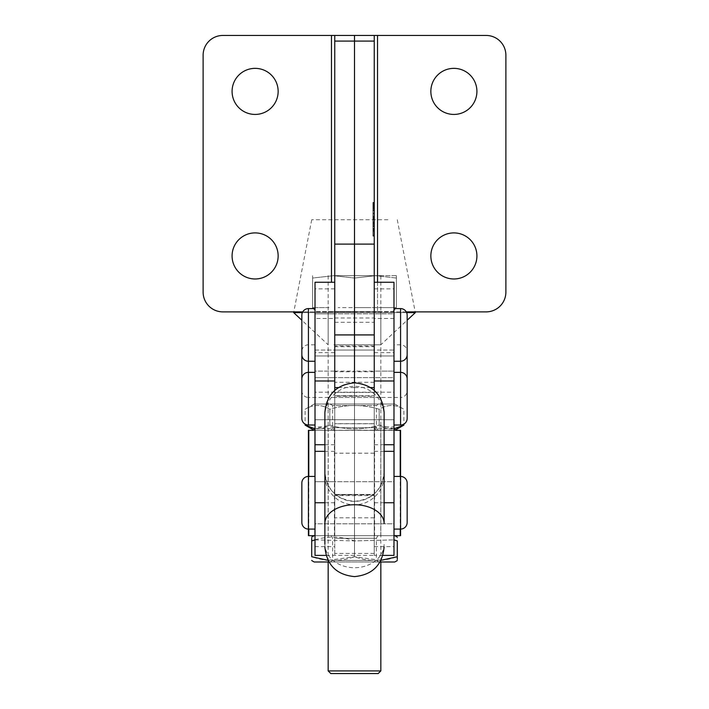 <?xml version="1.0" encoding="UTF-8"?>
<svg xmlns="http://www.w3.org/2000/svg" width="709" height="709" viewBox="0 0 709 709"><rect width="100%" height="100%" fill="white"/><g stroke="black" fill="none" stroke-linecap="round" stroke-linejoin="round"><path stroke-width="0.53" stroke-dasharray="3.54 2.66" d="M278.15 91.399A23.034 23.034 0 0 0 255.116 68.356A23.034 23.034 0 0 0 232.082 91.399A23.034 23.034 0 0 0 255.116 114.433A23.034 23.034 0 0 0 278.15 91.399M278.15 255.94A23.034 23.034 0 0 0 255.116 232.906A23.034 23.034 0 0 0 232.082 255.94A23.034 23.034 0 0 0 255.116 278.974A23.034 23.034 0 0 0 278.15 255.94M354.5 334.923L354.5 313.857L354.5 334.923M334.754 334.923L334.754 313.857L334.754 334.923M338.423 387.575L354.5 387.575L354.5 317.995L354.5 423.769L354.5 35.45L222.865 35.45A19.746 19.746 0 0 0 203.12 55.196L203.12 292.135A19.746 19.746 0 0 0 222.865 311.88L377.534 311.88L377.534 282.262M334.754 387.575L334.754 311.88L354.5 311.88L302.725 311.88M334.754 311.88L334.754 35.45L354.5 35.45L354.5 392.183L354.5 371.117L374.246 371.117L374.246 311.88L486.135 311.88A19.746 19.746 0 0 0 505.88 292.135L505.88 55.196A19.746 19.746 0 0 0 486.135 35.45L354.5 35.45L374.246 35.45L374.246 311.88M374.246 233.385L374.246 236.124L374.246 233.385M372.925 224.407L372.925 209.944L372.925 235.734L372.925 231.037L374.246 231.045L374.246 202.411L374.246 231.045L372.925 231.045L372.925 229.884L374.246 229.884L374.246 216.812L374.246 229.884L372.925 229.884L372.925 224.407L374.246 224.407M372.925 220.056L374.246 220.056L374.246 219.506L372.925 219.506L372.925 226.738L372.925 218.629L372.925 222.44L374.246 222.201L374.246 218.629L374.246 226.685L374.246 219.506L372.925 219.506L372.925 220.18L374.246 220.18M372.925 221.89L374.246 222.201M372.925 222.201L372.925 218.629L372.925 224.966L374.246 224.966M372.925 228.759L372.925 229.849L374.246 229.849L374.246 215.536L374.246 229.849L372.925 229.849L372.925 215.536L374.246 215.536L372.925 215.536L372.925 228.759L374.246 228.759M372.925 231.967L374.246 231.967L374.246 213.976L374.246 231.967L372.925 231.967L372.925 213.976L374.246 213.976L372.925 213.976L372.925 231.967M430.85 91.399A23.034 23.034 0 0 1 453.884 68.356A23.034 23.034 0 0 1 476.918 91.399A23.034 23.034 0 0 1 453.884 114.433A23.034 23.034 0 0 1 430.85 91.399M430.85 255.94A23.034 23.034 0 0 1 453.884 232.906A23.034 23.034 0 0 1 476.918 255.94A23.034 23.034 0 0 1 453.884 278.974A23.034 23.034 0 0 1 430.85 255.94M374.246 334.923L374.246 313.857L374.246 334.923M372.925 233.438L372.925 234.821L374.246 234.821L372.925 234.927L374.246 234.927L374.246 231.94L374.246 234.927L372.925 234.927L372.925 233.456L374.246 233.456L372.925 233.438L372.925 232.047L374.246 232.047L372.925 231.94L374.246 231.94L372.925 231.94L372.925 233.438L374.246 233.438M372.925 205.938L372.925 202.588L372.925 205.477L372.925 202.659L374.246 202.623L374.246 208.916L374.246 202.588L374.246 208.916L374.246 202.623L374.246 208.845L374.246 202.659L374.246 205.459L374.246 202.659L372.925 202.659L372.925 208.845L374.246 208.845L374.246 203.421L374.246 208.845L374.246 204.502L374.246 208.845L372.925 208.845L372.925 206.31L374.246 206.31L372.925 206.31L372.925 208.845L374.246 208.845L372.925 208.845L372.925 202.659L374.246 202.659L372.925 202.659L372.925 205.459L374.246 205.459L372.925 205.459L372.925 202.659L374.246 202.659L372.925 202.659L374.246 202.659L372.925 202.659L372.925 208.916L374.246 208.916L372.925 208.916L372.925 202.659L374.246 202.659L372.925 202.623L372.925 204.476L374.246 204.476L372.925 204.476L372.925 202.659L372.925 203.386L374.246 203.386L372.925 203.386L372.925 205.77L374.246 205.77L374.246 208.083L374.246 202.801L374.246 229.503L374.246 203.456L374.246 205.77L372.925 205.77L372.925 208.154L374.246 208.154L372.925 208.154L372.925 208.916L374.246 208.916L372.925 208.916L372.925 202.623L374.246 202.659L372.925 202.659L372.925 208.845L374.246 208.845L372.925 208.845L372.925 206.31L374.246 206.31L372.925 206.31L372.925 208.845L374.246 208.845L372.925 208.845L372.925 202.659L374.246 202.659L372.925 202.659L372.925 205.938L374.246 205.938M374.246 387.575L374.246 317.995L374.246 426.951L374.591 428.608L376.461 430.354L380.83 430.354L328.17 430.354L332.539 430.354L334.409 428.608L334.754 426.951L334.754 318.465L334.754 371.117L354.5 371.117L354.5 423.769L374.246 423.769M372.925 224.797L372.925 202.411L372.925 231.045L372.925 202.801L372.925 229.884L372.925 202.801L372.925 229.503L374.246 229.503L374.246 205.247L374.246 230.664L374.246 217.893L374.246 230.664L374.246 229.503L372.925 229.503L374.246 229.503L372.925 229.503L372.925 230.664L374.246 230.664L372.925 230.664L372.925 229.503L374.246 229.503L372.925 229.503L372.925 228.209L374.246 228.209L372.925 228.209L372.925 205.247L374.246 205.247L372.925 205.247L372.925 203.962L374.246 203.962L374.246 203.456L374.246 203.962L372.925 203.962L372.925 202.801L374.246 202.801L372.925 202.801L372.925 203.962L374.246 203.962L372.925 203.962L372.925 205.22L374.246 205.22L372.925 205.22L372.925 216.732L374.246 216.732L374.246 217.893L374.246 216.732L374.246 217.893L374.246 216.732L372.925 216.732L372.925 203.962L374.246 203.962L372.925 203.962L372.925 202.801L374.246 202.801L372.925 202.801L372.925 203.962L374.246 203.962L372.925 203.962L372.925 229.503L374.246 229.503L372.925 229.503L372.925 230.664L374.246 230.664L372.925 230.664L372.925 229.503L374.246 229.503L372.925 229.503L372.925 228.209L374.246 228.209L372.925 228.209L372.925 217.893L374.246 217.893L372.925 217.893L372.925 229.503L374.246 229.503L372.925 229.503L372.925 230.664L374.246 230.664L372.925 230.664L372.925 224.797L374.246 224.797M374.246 203.191L374.246 204.502L374.246 202.588L374.246 203.191L372.925 203.173L372.925 202.588L374.246 202.588L372.925 202.588L372.925 203.191L374.246 203.191M370.577 387.575L354.5 387.575L354.5 317.995L354.5 423.769L334.754 423.769M406.275 311.88L377.534 311.88L377.534 35.45M372.925 209.944L374.246 209.944L372.925 209.944M372.925 224.177L374.246 224.177L372.925 224.159L374.246 224.195L372.925 224.159L372.925 231.045L374.246 231.045L372.925 231.045L374.246 231.045L372.925 231.037L372.925 224.195L374.246 224.195M372.925 224.079L374.246 224.079M372.925 224.496L374.246 224.496L372.925 224.469M372.925 218.452L374.246 218.452M372.925 202.411L374.246 202.411M372.925 203.572L374.246 203.572L374.246 216.812L374.246 203.572L372.925 203.572L374.246 203.572M372.925 210.591L374.246 210.591M372.925 210.928L374.246 210.928M372.925 216.732L374.246 216.732L372.925 216.732L372.925 217.893L374.246 217.893L372.925 217.893L372.925 216.732L374.246 216.732L372.925 216.732L372.925 217.893L374.246 217.893L372.925 217.893L372.925 216.732M372.925 214.065L374.246 214.065L372.925 214.065M372.925 223.849L374.246 223.849L372.925 223.849M372.925 229.884L374.246 229.884M372.925 226.224L374.246 226.224L372.925 226.224M372.925 223.353L374.246 223.353L372.925 223.353M372.925 221.757L374.246 221.757L372.925 221.757M372.925 216.511L374.246 216.511L372.925 216.511M372.925 205.123L374.246 205.123L372.925 205.123M372.925 209.767L374.246 209.767L372.925 209.767M372.925 202.801L374.246 202.801L372.925 202.801M372.925 204.812L374.246 204.812L372.925 204.812M372.925 216.812L374.246 216.812L372.925 216.812M372.925 208.916L372.925 203.386L372.925 205.77L372.925 203.421L372.925 203.962L374.246 203.962L372.925 203.962L374.246 203.962L372.925 203.962L372.925 207.577L372.925 203.456L372.925 203.962L374.246 203.962L372.925 203.962L372.925 205.77L374.246 205.77L372.925 205.77L374.246 205.77L372.925 205.77L372.925 208.154L374.246 208.154L372.925 208.154L372.925 208.916L374.246 208.916M372.925 205.247L374.246 205.247L372.925 205.255M372.925 228.209L374.246 228.209M372.925 228.254L374.246 228.254M372.925 218.275L374.246 218.275L372.925 218.275M372.925 221.642L374.246 221.642M372.925 222.537L374.246 222.537L372.925 222.537M372.925 212.86L374.246 212.86L372.925 212.86M372.925 213.471L374.246 213.471M372.925 217.114L374.246 217.114L372.925 217.114M372.925 207.586L372.925 205.326L372.925 207.586L374.246 207.586L374.246 205.326L374.246 207.586M372.925 205.326L374.246 205.326L372.925 205.326M372.925 208.083L372.925 207.577L372.925 208.083L374.246 208.083L372.925 208.083L372.925 207.577L374.246 207.577L372.925 207.577L372.925 205.77L372.925 208.083M372.925 203.456L374.246 203.456L372.925 203.421M372.925 206.275L374.246 206.275M372.925 207.179L374.246 207.179M372.925 208.402L374.246 208.402M372.925 208.331L374.246 208.331M372.925 207.019L374.246 207.019L372.925 207.019M372.925 207.755L374.246 207.755M372.925 208.047L374.246 208.047M372.925 207.79L374.246 207.79M372.925 207.285L374.246 207.285M372.925 206.886L374.246 206.886M372.925 206.541L374.246 206.541M372.925 205.743L374.246 205.743M372.925 205.371L374.246 205.371M372.925 204.396L374.246 204.396M372.925 203.137L374.246 203.137M372.925 203.244L374.246 203.244M372.925 204.724L374.246 204.724M372.925 203.749L374.246 203.749M372.925 204.254L374.246 204.254M372.925 205.061L374.246 205.061M372.925 205.459L374.246 205.477M372.925 203.386L374.246 203.386L372.925 203.386L372.925 202.623L372.925 203.386M372.925 207.577L374.246 207.577L372.925 207.577M372.925 205.77L374.246 205.77L372.925 205.77M372.925 203.962L374.246 203.962L372.925 203.962M372.925 203.784L372.925 208.845L372.925 204.502L374.246 204.502L372.925 204.502L372.925 208.845L374.246 208.845L372.925 208.845L372.925 204.538L374.246 204.538L372.925 204.538L372.925 203.784L374.246 203.784M372.925 208.845L374.246 208.845L372.925 208.845M372.925 204.502L372.925 203.173L372.925 204.502M372.925 220.18L372.925 224.966M372.925 223.743L372.925 226.738L372.925 223.743L374.246 223.743L374.246 218.629L372.925 218.629L374.246 218.629L374.246 221.89M372.925 225.648L374.246 225.648L372.925 225.648M372.925 226.685L374.246 226.685L372.925 226.685M374.246 220.056L374.246 226.738L372.925 226.738L374.246 226.738L374.246 223.743M372.925 223.512L374.246 223.512L372.925 223.512M372.925 226.738L374.246 226.738L372.925 226.738M372.925 222.44L374.246 222.44L372.925 222.44M372.925 218.629L374.246 218.629L372.925 218.629M372.925 233.385L372.925 236.124L372.925 233.385M374.246 234.821L374.246 233.545L372.925 233.545L374.246 233.545L374.246 234.821M372.925 232.206L374.246 231.94L372.925 232.206M393.991 345.123L393.991 313.857L393.991 345.123M374.246 345.123L374.246 313.857L374.246 345.123M393.991 408.88L393.991 377.622L393.991 408.88M374.246 408.88L374.246 377.622L374.246 408.88M374.246 282.262L374.246 390.375M393.991 282.262L393.991 451.341L393.991 371.117L393.991 426.951L374.246 426.951L374.246 535.658L380.83 535.658L380.83 430.354L400.576 430.354L308.424 430.354L308.424 535.658L328.17 535.658L328.17 430.354L308.424 430.354L328.17 430.354L328.17 535.658L334.754 535.658L334.754 555.404L334.754 346.027L334.754 397.483L334.754 395.773L374.246 395.773L374.246 494.926L334.754 494.926L334.754 396.207L374.246 396.207L374.246 494.926M384.118 523.384L384.118 475.19A29.618 29.618 180 0 1 354.5 504.799A29.618 29.618 180 0 1 324.882 475.19L324.882 415.953A29.618 29.618 180 0 1 354.5 386.343A29.618 29.618 180 0 1 384.118 415.953L384.118 412.478A29.618 29.618 180 0 0 354.5 382.86A29.618 29.618 180 0 0 324.882 412.478L324.882 415.953M384.118 475.19L384.118 415.953M324.882 475.19L324.882 471.769C326.636 489.733 336.509 499.597 354.5 501.352C372.491 499.597 382.364 489.733 384.118 471.742L384.118 471.769A29.618 29.618 0 0 1 354.5 501.387A29.618 29.618 0 0 1 324.882 471.769L324.882 544.06A29.618 23.645 180 0 0 354.5 567.714A29.618 23.645 180 0 0 384.118 544.06M334.754 396.207L334.754 494.492L334.754 395.773L354.5 395.773L354.5 494.492L334.754 494.492L374.246 494.492L354.5 494.492L354.5 555.404L354.5 346.027L354.5 555.404L354.5 346.027L354.5 397.483L354.5 395.773L374.246 395.773L374.246 555.404L374.246 396.207M374.246 495.582L334.754 495.582L334.754 494.926M354.5 398.963L354.5 377.622L354.5 398.963M374.246 398.963L374.246 377.622L374.246 398.963M354.5 503.036L354.5 481.695L354.5 503.036M374.246 503.036L374.246 481.695L374.246 503.036M374.246 397.483L334.754 397.474L374.246 397.483M334.754 503.036L334.754 481.695L334.754 503.036M334.754 398.963L334.754 377.622L334.754 398.963M334.754 495.582L334.754 371.117L315.009 371.117L315.009 318.465L334.754 318.465M393.991 361.244L393.991 308.592L393.991 361.244M393.991 355.98L393.991 313.857L315.009 313.857L315.009 355.98L315.009 313.857L315.009 355.98L315.009 313.857L334.754 313.857L334.754 355.98L334.754 313.857L393.991 313.857L393.991 355.98L315.009 355.98L393.991 355.98M315.009 361.244L315.009 308.592L315.009 361.244M301.848 315.177L301.848 354.668M407.152 354.668L407.152 315.177M334.754 350.06L334.754 392.183L334.754 350.06L374.246 350.06L374.246 392.183L374.246 350.06L393.991 350.06L393.991 392.183L315.009 392.183L315.009 350.06L334.754 350.06M334.754 481.695L334.754 523.818L334.754 481.695L315.009 481.695L315.009 523.818L374.246 523.818L374.246 481.695L374.246 523.818L393.991 523.818L393.991 481.695L334.754 481.695M315.009 555.404L315.009 535.658L334.754 535.658L334.754 426.951L315.009 426.951L315.009 371.117L315.009 451.341L315.009 282.262M315.009 523.818L315.009 481.695L315.009 523.818L315.009 481.695L393.991 481.695L393.991 523.818L393.991 481.695L393.991 523.818L315.009 523.818M315.009 350.06L315.009 392.183L315.009 350.06L315.009 392.183L393.991 392.183L393.991 350.06L315.009 350.06M315.009 318.465L315.009 371.117L334.754 371.117M334.754 535.658L315.009 535.658L315.009 426.951M354.5 535.658L308.424 535.658L380.83 535.658L380.83 430.354L400.576 430.354L400.576 535.658L354.5 535.658M382.895 555.404L374.246 555.404L374.246 535.658L393.991 535.658L393.991 426.951M326.105 555.404L374.246 555.404L374.246 371.117L393.991 371.117L393.991 318.465L393.991 371.117L374.246 371.117M374.246 546.63L393.991 546.63L393.991 555.404M393.991 546.63L393.991 535.658L374.246 535.658M400.576 529.082L400.576 476.43L400.576 529.082M308.424 529.082L308.424 476.43L308.424 529.082M400.222 535.658L380.777 535.658L380.777 430.354L400.222 430.354M376.461 430.354L395.906 430.354M394.044 535.658L374.591 535.658L374.591 428.608L394.044 428.608M314.956 535.658L334.409 535.658L334.409 428.608L314.956 428.608M332.539 430.354L313.094 430.354M308.778 535.658L328.223 535.658L328.223 430.354L308.778 430.354M400.576 535.658L380.83 535.658L400.576 535.658M333.939 344.796L380.83 344.796L333.939 344.796M333.939 275.686L380.83 275.686L333.939 275.686M387.92 219.737L311.721 219.737L387.92 219.737M406.638 312.616L302.362 312.616M293.668 312.616L415.332 312.616M393.991 425.01L393.991 372.358L393.991 425.01M393.991 419.746L393.991 377.622L315.009 377.622L315.009 419.746L315.009 377.622L315.009 419.746L315.009 377.622L334.754 377.622L334.754 419.746L334.754 377.622L393.991 377.622L393.991 419.746L315.009 419.746L393.991 419.746M315.009 425.01L315.009 372.358L315.009 425.01M301.848 378.934L301.848 418.425M407.152 418.425L407.152 378.934M315.009 344.796L315.009 397.448L315.009 344.796L308.424 344.796A6.585 6.585 0 0 0 301.848 351.372L301.848 390.863A6.585 6.585 0 0 0 308.424 397.448L308.424 308.592M400.576 308.592L400.576 397.448A6.585 6.585 0 0 0 407.152 390.863L407.152 351.372A6.585 6.585 0 0 0 400.576 344.796L393.991 344.796L393.991 397.448L393.991 344.796M400.576 425.01L400.576 372.358L400.576 397.448L374.246 397.448M393.991 392.183L393.991 350.06L393.991 392.183M334.754 397.448L308.424 397.448L308.424 372.358L308.424 425.01M393.991 529.082L393.991 476.43L393.991 529.082M315.009 529.082L315.009 476.43L315.009 529.082M301.848 483.006L301.848 522.498M407.152 522.498L407.152 483.006M334.754 390.375L334.754 309.416M331.103 430.354L377.897 430.354L331.103 430.354L332.627 427.722L376.373 427.722L332.627 427.722L332.627 405.548L376.373 405.548L379.005 404.024L329.995 404.024L379.005 404.024M377.897 430.354L376.373 427.722L376.373 405.548L332.627 405.548L329.995 404.024M394.816 404.024L314.184 404.024L394.816 404.024L403.9 409.27C395.684 404.254 387.451 404.254 379.2 409.27C362.786 404.254 346.32 404.254 329.8 409.27C321.585 404.254 313.351 404.254 305.1 409.27C313.316 404.254 321.549 404.254 329.8 409.27C346.32 404.254 362.786 404.254 379.2 409.27C387.415 404.254 395.649 404.254 403.9 409.27L403.9 424.106M314.184 404.024L305.1 409.27L305.1 424.106M394.816 430.354L314.184 430.354L395.214 430.124M305.1 425.108C313.316 430.124 321.549 430.124 329.8 425.108C346.32 430.124 362.786 430.124 379.2 425.108C387.415 430.124 395.649 430.124 403.9 425.108M394.115 428.75L379.2 425.108C362.786 430.124 346.32 430.124 329.8 425.108L329.8 409.27L329.8 425.108L314.956 428.759M379.2 425.108L379.2 409.27L379.2 425.108M333.274 561.989L379.005 561.989L333.274 561.989M373.448 560.473L332.627 560.473L373.448 560.473M374.76 535.658L331.103 535.658L374.76 535.658M335.552 538.299L376.373 538.299L335.552 538.299M394.816 561.989L314.184 561.989M311.721 560.562L311.721 560.03M315.009 539.877L354.5 540.905L393.991 539.877L354.5 540.905C340.196 535.889 325.936 535.889 311.721 540.905L311.721 556.742C325.936 561.758 340.196 561.758 354.5 556.742C368.724 561.767 382.984 561.767 397.279 556.742L397.279 540.905M389.409 535.658L314.184 535.658L389.409 535.658M311.721 538.291L311.721 537.085M380.937 560.332L354.5 556.742L328.063 560.34M354.5 540.905L354.5 556.742L354.5 540.905M397.279 559.366L397.279 560.562M397.279 537.085L397.279 537.927M328.967 561.989L380.033 561.989M330.802 673.55L378.198 673.55M380.83 670.918L328.17 670.918M328.17 561.989L328.17 311.552L380.83 311.552L328.17 311.552M380.83 561.989L380.83 311.552M316.223 311.552L392.777 311.552L316.223 311.552L312.607 307.936L312.607 278.043L333.558 275.686L354.5 278.043L333.558 275.686L312.607 278.043L312.607 275.686L312.607 307.936M328.994 307.609L312.607 307.609L328.994 307.609M370.887 307.609L338.113 307.609L396.393 307.609L354.5 307.609L354.5 278.043L375.442 275.686L354.5 278.043L354.5 307.609L370.887 307.609M396.393 307.609L396.393 278.043L375.442 275.686L396.393 278.043L396.393 275.686L396.393 307.609L380.006 307.609L396.393 307.609M392.777 311.552L396.393 307.936M333.558 275.686L375.442 275.686L333.558 275.686M396.393 275.686L375.442 275.686L396.393 275.686M334.754 392.432L374.246 392.432M334.754 322.294L374.246 322.294M334.754 346.71L374.246 346.71M331.466 35.45L331.466 282.262M372.925 221.837L374.246 221.837M372.925 216.156L374.246 216.156M372.925 217.246L374.246 217.246M372.925 230.062L374.246 230.062M372.925 228.697L374.246 228.697M372.925 216.36L374.246 216.36M372.925 216.626L374.246 216.626M372.925 216.972L374.246 216.972M372.925 228.892L374.246 228.892M372.925 219.311L374.246 219.311M372.925 225.551L374.246 225.551M372.925 223.149L374.246 223.149M372.925 224.062L374.246 224.062M372.925 234.661L374.246 234.661L372.925 234.661M372.925 232.144L374.246 232.144M374.246 444.747L384.118 444.747M374.246 352.621L393.991 352.621M374.246 288.855L393.991 288.855M374.246 453.202L334.754 453.202M374.246 371.755L334.754 371.755M374.246 382.266L334.754 382.266M374.246 423.681L334.754 423.681M374.246 553.428L334.754 553.428M374.246 517.792L334.754 517.792M314.956 529.082L314.956 476.43M394.044 529.082L394.044 476.43M400.222 529.082L400.222 476.43M308.778 529.082L308.778 476.43M334.754 502.752L324.882 502.752M384.118 502.752L374.246 502.752M315.009 546.63L334.754 546.63M334.754 288.855L315.009 288.855M334.754 444.747L324.882 444.747M334.754 352.621L315.009 352.621M334.754 317.995L374.246 317.995M372.925 230.647L374.246 230.647M372.925 235.734L374.246 235.734M372.925 236.124L374.246 236.124M374.246 451.341L384.118 451.341M374.246 346.027L334.754 346.027M393.991 318.465L374.246 318.465M380.83 275.686L380.83 344.796L407.152 320.238M311.721 219.737L293.81 311.88M328.17 275.686L328.17 344.796L301.848 320.238M397.279 219.737L415.19 311.88M334.754 451.341L324.882 451.341M377.897 535.658L376.373 538.299L376.373 560.473L379.005 561.989M331.103 535.658L332.627 538.299L332.627 560.473L329.995 561.989"/><path stroke-width="1.06" d="M278.15 91.399A23.034 23.034 0 0 0 255.116 68.356A23.034 23.034 0 0 0 232.082 91.399A23.034 23.034 0 0 0 255.116 114.433A23.034 23.034 0 0 0 278.15 91.399M278.15 255.94A23.034 23.034 0 0 0 255.116 232.906A23.034 23.034 0 0 0 232.082 255.94A23.034 23.034 0 0 0 255.116 278.974A23.034 23.034 0 0 0 278.15 255.94M377.534 282.262L377.534 35.45L354.5 35.45L354.5 41.078L354.5 35.45L334.754 35.45L334.754 387.575L338.423 387.575M334.754 41.078L354.5 41.078L354.5 382.833C372.491 384.588 382.364 394.461 384.118 412.452L384.118 523.384A29.618 18.647 -0 0 0 354.5 504.746A29.618 18.647 0 0 0 324.882 523.384L324.882 412.478C326.636 394.461 336.509 384.588 354.5 382.833L354.5 334.923L374.246 334.923L374.246 387.575L370.577 387.575M334.754 244.1L354.5 244.1L354.5 334.923L334.754 334.923M334.754 35.45L222.865 35.45A19.746 19.746 0 0 0 203.12 55.196L203.12 292.135A19.746 19.746 0 0 0 222.865 311.88L302.725 311.88M430.85 91.399A23.034 23.034 0 0 1 453.884 68.356A23.034 23.034 0 0 1 476.918 91.399A23.034 23.034 0 0 1 453.884 114.433A23.034 23.034 0 0 1 430.85 91.399M430.85 255.94A23.034 23.034 0 0 1 453.884 232.906A23.034 23.034 0 0 1 476.918 255.94A23.034 23.034 0 0 1 453.884 278.974A23.034 23.034 0 0 1 430.85 255.94M374.246 35.45L374.246 334.923M374.246 41.078L354.5 41.078L354.5 244.1L374.246 244.1M377.534 35.45L486.135 35.45A19.746 19.746 0 0 1 505.88 55.196L505.88 292.135A19.746 19.746 0 0 1 486.135 311.88L406.275 311.88M382.895 555.404L393.991 555.404L393.991 282.262L374.246 282.262L374.246 380.981L393.991 380.981M374.246 390.375L374.246 380.981M324.882 544.06L324.882 523.384M315.009 361.244L308.424 361.244A6.585 6.585 0 0 1 301.848 354.668L301.848 315.177A6.585 6.585 0 0 1 308.424 308.592L308.424 425.01A6.585 6.585 0 0 1 301.848 418.425L301.848 378.934A6.585 6.585 0 0 1 308.424 372.358L315.009 372.358M393.991 425.01L400.576 425.01A6.585 6.585 0 0 0 407.152 418.425L407.152 378.934A6.585 6.585 0 0 0 400.576 372.358L400.576 308.592A6.585 6.585 0 0 1 407.152 315.177L407.152 354.668A6.585 6.585 0 0 1 400.576 361.244L393.991 361.244M400.576 308.592L393.991 308.592M315.009 308.592L308.424 308.592M324.882 502.752L315.009 502.752L315.009 555.404L326.105 555.404M315.009 502.752L315.009 282.262L334.754 282.262M315.009 535.658L308.424 535.658L308.424 529.082A6.585 6.585 0 0 1 301.848 522.498L301.848 483.006A6.585 6.585 0 0 1 308.424 476.43L308.424 430.354L313.094 430.354L314.956 428.608L315.009 426.951M393.991 426.951L394.044 428.608L395.906 430.354L400.576 430.354L400.576 476.43L393.991 476.43M393.991 535.658L400.576 535.658L400.576 529.082L393.991 529.082M302.362 312.616L293.668 312.616L293.81 311.88M407.152 320.238L415.332 312.616L406.638 312.616M400.576 425.01L400.576 372.358L393.991 372.358M315.009 425.01L308.424 425.01M301.848 390.863L301.848 351.372M407.152 351.372L407.152 390.863M407.152 483.006L407.152 522.498A6.585 6.585 0 0 1 400.576 529.082L400.576 476.43A6.585 6.585 0 0 1 407.152 483.006M315.009 476.43L308.424 476.43L308.424 529.082L315.009 529.082M334.754 309.416L334.754 390.375M313.786 430.124L305.1 425.108L305.1 424.106M395.214 430.124L403.9 425.108L403.9 424.106M314.956 428.759L305.1 425.108M403.9 425.108L394.115 428.75M311.721 560.562L314.184 561.989L328.967 561.989M328.063 560.34L311.721 556.742C311.721 561.767 311.721 561.767 311.721 556.742C311.721 561.767 311.721 561.767 311.721 556.742L311.721 538.291M397.279 540.905C397.279 535.889 397.279 535.889 397.279 540.905C397.279 535.889 397.279 535.889 397.279 540.905L393.991 539.877L397.279 540.905L397.279 556.742L380.937 560.332M311.721 540.905C311.721 535.889 311.721 535.889 311.721 540.905L315.009 539.877M397.279 556.742C397.279 561.767 397.279 561.767 397.279 556.742L397.279 559.366M380.033 561.989L394.816 561.989L397.279 560.562M328.17 670.918L380.83 670.918L378.198 673.55L330.802 673.55L328.17 670.918L328.17 561.989M380.83 670.918L380.83 561.989M331.466 35.45L331.466 282.262M384.118 444.747L393.991 444.747M314.956 535.658L314.956 529.082M314.956 476.43L314.956 428.608M394.044 535.658L394.044 529.082M394.044 476.43L394.044 428.608M400.222 535.658L400.222 529.082M400.222 476.43L400.222 430.354M308.778 535.658L308.778 529.082M308.778 476.43L308.778 430.354M393.991 502.752L384.118 502.752M334.754 380.981L315.009 380.981M324.882 444.747L315.009 444.747M384.118 451.341L393.991 451.341M324.882 546.985C326.636 564.976 336.509 574.848 354.5 576.603C372.491 574.848 382.364 564.976 384.118 546.985M301.848 320.238L293.668 312.616M415.19 311.88L415.332 312.616M324.882 451.341L315.009 451.341M314.184 535.658L311.721 537.085M394.816 535.658L397.279 537.085"/></g></svg>
